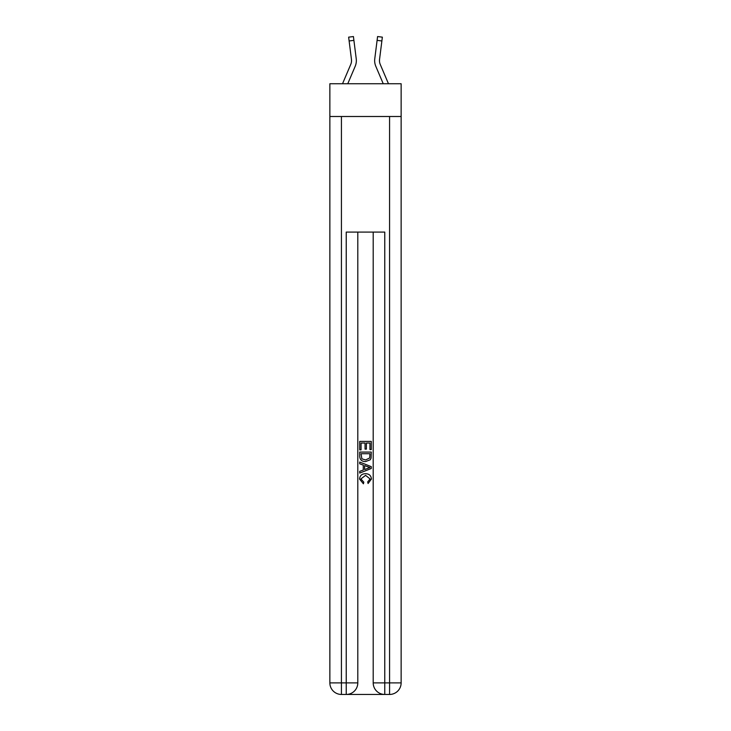 <?xml version="1.0" encoding="UTF-8"?>
<svg xmlns="http://www.w3.org/2000/svg" width="731" height="731" viewBox="0 0 731 731"><rect width="100%" height="100%" fill="white"/><g stroke="black" fill="none" stroke-linecap="round" stroke-linejoin="round"><path stroke-width="1.1" d="M401.136 116.503L401.136 83.745L329.864 83.745L329.864 116.503L401.136 116.503L401.136 682.891L389.577 682.891L389.577 116.503M355.193 66.293L347.764 83.745L355.193 66.293A14.446 14.446 0 0 0 356.235 58.818L353.905 40.369L349.126 40.973L348.641 37.153L353.42 36.55L353.905 40.369M356.335 61.331L356.344 60.746M356.161 58.242L356.235 58.818L356.161 58.242M375.807 66.293L383.236 83.745L375.807 66.293A14.446 14.446 0 0 1 374.765 58.818L377.58 36.55L382.359 37.153L377.58 36.55L382.359 37.153L377.58 36.55L382.359 37.153L377.58 36.55L382.359 37.153L377.58 36.55L382.359 37.153L377.58 36.55L382.359 37.153L377.58 36.55L382.359 37.153L377.58 36.55L382.359 37.153L377.58 36.55L382.359 37.153L377.58 36.55L382.359 37.153L377.58 36.55L382.359 37.153L377.58 36.55L382.359 37.153L377.58 36.55L382.359 37.153L377.58 36.55L382.359 37.153L377.58 36.55L382.359 37.153L377.58 36.55L382.359 37.153L377.58 36.55L382.359 37.153L377.58 36.55L382.359 37.153L377.58 36.55L382.359 37.153L377.58 36.55L382.359 37.153L377.58 36.55L382.359 37.153L377.58 36.55L382.359 37.153L377.58 36.55L382.359 37.153L377.58 36.55L382.359 37.153L377.58 36.55L382.359 37.153L377.58 36.55L382.359 37.153L377.58 36.55L382.359 37.153L377.58 36.55L382.359 37.153L377.58 36.55L382.359 37.153L377.58 36.55L382.359 37.153L377.58 36.55L382.359 37.153L381.874 40.973L377.095 40.369M374.647 60.627L374.665 61.34M388.472 83.745L380.239 64.401A9.631 9.631 0 0 1 379.544 59.421L381.874 40.973M380.239 64.401A9.631 9.631 0 0 1 379.471 60.646A9.631 9.631 0 0 0 380.239 64.401A9.631 9.631 0 0 1 379.471 60.646A9.631 9.631 0 0 0 380.239 64.401A9.631 9.631 0 0 1 379.471 60.646A9.631 9.631 0 0 0 380.239 64.401A9.631 9.631 0 0 1 379.471 60.646A9.631 9.631 0 0 0 380.239 64.401A9.631 9.631 0 0 1 379.471 60.646A9.631 9.631 0 0 0 380.239 64.401A9.631 9.631 0 0 1 379.471 60.646A9.631 9.631 0 0 0 380.239 64.401A9.631 9.631 0 0 1 379.471 60.646A9.631 9.631 0 0 0 380.239 64.401A9.631 9.631 0 0 1 379.471 60.646A9.631 9.631 0 0 0 380.239 64.401A9.631 9.631 0 0 1 379.471 60.646A9.631 9.631 0 0 0 380.239 64.401A9.631 9.631 0 0 1 379.471 60.646A9.631 9.631 0 0 0 380.239 64.401A9.631 9.631 0 0 1 379.471 60.646A9.631 9.631 0 0 0 380.239 64.401A9.631 9.631 0 0 1 379.471 60.646A9.631 9.631 0 0 0 380.239 64.401A9.631 9.631 0 0 1 379.471 60.646A9.631 9.631 0 0 0 380.239 64.401A9.631 9.631 0 0 1 379.471 60.646A9.631 9.631 0 0 0 380.239 64.401A9.631 9.631 0 0 1 379.471 60.646A9.631 9.631 0 0 0 380.239 64.401M347.106 694.45L383.894 694.45M373.203 232.093L373.203 682.891A11.559 11.559 0 0 0 384.762 694.45L384.762 682.891L373.203 682.891A11.559 11.559 0 0 0 384.762 694.45L389.577 694.45L389.577 682.891L384.762 682.891L384.762 232.093L346.238 232.093L346.238 682.891L329.864 682.891L329.864 116.503M357.797 232.093L357.797 682.891A11.559 11.559 0 0 1 346.238 694.45L341.423 694.45A11.559 11.559 0 0 1 329.864 682.891A11.559 11.559 0 0 0 341.423 694.45L341.423 116.503M389.577 694.45A11.559 11.559 0 0 0 401.136 682.891A11.559 11.559 0 0 1 389.577 694.45M359.716 449.857L359.716 441.414L371.284 441.414L371.284 449.565L369.95 449.565L369.95 443.041L366.386 443.041L366.386 449.117L365.052 449.117L365.052 443.041L361.05 443.041L361.05 449.857L359.716 449.857M359.716 456.217L359.716 452.078L371.284 452.078L371.11 458.072L370.288 459.753L365.564 461.563C361.863 461.581 359.917 459.799 359.716 456.217M361.05 453.713L361.872 458.821L365.591 459.936L369.703 457.962L369.95 453.713L361.05 453.713M359.716 463.792L359.716 462.056L371.284 466.652L371.284 468.489L359.716 473.076L359.716 471.349L363.28 470.033L363.28 465.108L359.716 463.792M367.812 466.78L364.614 465.592L364.614 469.54L369.95 467.566L367.812 466.78M360.904 478.924L363.8 482.168L363.417 483.794L359.57 479.079C359.88 475.525 361.891 473.743 365.582 473.715C369.137 473.798 371.083 475.57 371.43 479.043L368.068 483.502L367.72 481.866L370.096 478.96L365.591 475.351L360.904 478.924M342.528 83.745L350.761 64.401A9.631 9.631 0 0 0 351.529 60.646A9.631 9.631 0 0 1 350.761 64.401A9.631 9.631 0 0 0 351.529 60.646A9.631 9.631 0 0 1 350.761 64.401A9.631 9.631 0 0 0 351.529 60.646A9.631 9.631 0 0 1 350.761 64.401A9.631 9.631 0 0 0 351.456 59.421L349.126 40.973M356.353 60.627L356.335 61.34L356.353 60.627M351.52 61.102L351.456 59.421L351.52 61.102M379.48 61.102L379.544 59.421M382.359 37.153L377.58 36.55M357.797 682.891L346.238 682.891L346.238 694.45A11.559 11.559 0 0 0 357.797 682.891"/></g></svg>
